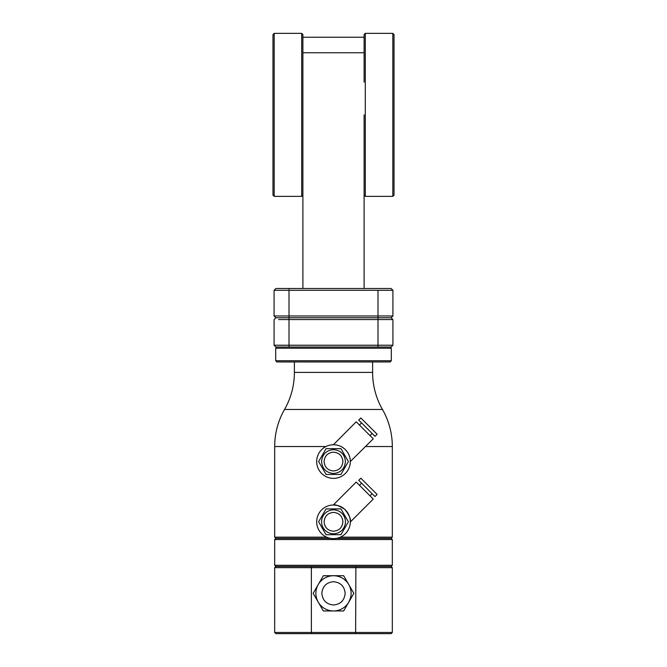 <?xml version="1.0" encoding="UTF-8"?>
<svg xmlns="http://www.w3.org/2000/svg" width="667" height="667" viewBox="0 0 667 667"><rect width="100%" height="100%" fill="white"/><g stroke="black" fill="none" stroke-linecap="round" stroke-linejoin="round"><path stroke-width="1" d="M325.963 446.531L274.679 446.531A74.646 74.646 0 0 1 284.534 409.471A74.646 74.646 0 0 0 294.389 372.403L372.611 372.403A74.646 74.646 0 0 0 382.466 409.471L284.534 409.471M340.362 537.152L392.321 537.152L392.321 446.531A74.646 74.646 0 0 0 382.466 409.471M274.679 446.531L274.679 537.152L326.638 537.152M274.679 537.152L275.88 538.344L330.507 538.344M336.493 538.344L391.12 538.344L392.321 537.152M275.88 538.344L274.679 539.545L392.321 539.545L392.321 565.274L274.679 565.274L274.679 539.545M391.12 538.344L392.321 539.545M350.308 521.802A16.808 16.808 0 0 1 333.5 538.619A16.808 16.808 0 0 1 316.692 521.802A16.808 16.808 0 0 1 333.5 504.994A16.808 16.808 0 0 1 350.308 521.802C351.025 518.993 349.158 514.816 344.706 509.271C338.686 505.619 334.884 504.194 333.292 505.002L337.344 505.444M294.389 361.956L294.389 372.403M372.611 361.956L372.611 372.403M350.308 461.556A16.808 16.808 0 0 1 333.5 478.364A16.808 16.808 0 0 1 316.692 461.556A16.808 16.808 0 0 1 333.5 444.747A16.808 16.808 0 0 1 350.308 461.556L373.253 438.819L356.236 421.802L333.375 444.747M350.308 522.011L373.253 499.066L356.236 482.049L333.292 505.002M333.5 566.475L391.12 566.475L392.321 567.667L392.321 632.458L391.12 633.65L311.372 633.65L311.372 566.475L333.5 566.475M333.992 444.756L333.292 444.747M355.628 566.475L355.87 567.667L274.679 567.667L275.88 566.475L311.372 566.475M390.112 361.956L276.888 361.956L275.696 360.755L391.304 360.755L390.112 361.956M361.581 483.175L359.471 485.284M372.136 493.73L370.027 495.839M274.679 567.667L274.679 632.458L392.321 632.458M390.112 347.023L391.304 348.216L275.696 348.216L275.696 360.755M391.304 348.216L391.304 360.755M361.581 422.92L359.471 425.029M372.136 433.475L370.027 435.584M392.321 567.667L355.87 567.667L355.628 633.65M311.372 633.65L275.88 633.65L274.679 632.458M390.403 345.231L392.913 345.231L391.12 347.023L275.88 347.023L274.087 345.231L276.597 345.231M276.888 347.023L275.696 348.216M377.097 494.464L360.839 478.214L358.729 480.323L374.987 496.582L377.097 494.464M377.097 434.217L360.839 417.959L358.729 420.068L374.987 436.326L377.097 434.217M345.439 521.802A11.939 11.939 0 0 1 333.5 533.75A11.939 11.939 0 0 1 321.561 521.802A11.939 11.939 0 0 1 333.5 509.863A11.939 11.939 0 0 1 345.439 521.802M333.5 473.495C326.246 472.786 322.269 468.809 321.561 461.556C322.269 454.302 326.246 450.325 333.5 449.616C340.754 450.325 344.731 454.302 345.439 461.556C344.731 468.809 340.754 472.786 333.5 473.495M333.5 531.215C327.789 530.657 324.654 527.522 324.095 521.802C324.654 516.091 327.789 512.956 333.5 512.398C339.211 512.956 342.346 516.091 342.905 521.802C342.346 527.522 339.211 530.657 333.5 531.215C339.211 530.657 342.346 527.522 342.905 521.802C342.346 516.091 339.211 512.956 333.5 512.398M333.5 470.96C327.789 470.402 324.654 467.267 324.095 461.556C324.654 455.844 327.789 452.71 333.5 452.151C339.211 452.71 342.346 455.844 342.905 461.556C342.346 467.267 339.211 470.402 333.5 470.96C339.211 470.402 342.346 467.267 342.905 461.556C342.346 455.844 339.211 452.71 333.5 452.151M351.117 593.347A17.617 17.617 0 0 1 333.5 610.955A17.617 17.617 0 0 1 315.883 593.347A17.617 17.617 0 0 1 348.758 584.534A17.617 17.617 0 0 1 348.758 602.151L343.672 610.955L323.328 610.955L313.156 593.347L323.328 575.729L333.5 575.729A17.617 17.617 0 0 1 351.117 593.347A17.617 17.617 0 0 1 333.5 610.955A17.617 17.617 0 0 1 315.883 593.347A17.617 17.617 0 0 1 333.5 575.729L343.672 575.729L353.843 593.347L348.758 602.151L350.517 597.899M364.107 195.173L365.299 196.365L365.299 33.35L364.107 34.542L364.107 37.235L302.893 37.235L302.893 34.542L301.701 33.35L301.701 196.365L278.948 196.365M364.107 82.166L364.107 37.235M364.107 114.857L364.107 288.503M302.893 288.503L302.893 37.235M388.044 196.348L392.821 196.348L392.821 33.367L388.044 33.367M278.956 33.367L274.179 33.367L274.179 196.348L278.956 196.348M394.022 34.567L392.821 33.367L394.022 34.567L394.022 195.156L392.821 196.348L394.022 195.156M274.179 33.367L272.978 34.567L272.978 195.156L274.179 196.348M326.055 534.701L318.609 521.802L326.055 508.904L340.945 508.904L348.391 521.802L340.945 534.701L326.055 534.701M326.055 474.454L318.609 461.556L326.055 448.658L340.945 448.658L348.391 461.556L340.945 474.454L326.055 474.454M366.166 347.023L300.834 347.023M321.377 347.023L345.623 347.023M391.12 347.023L392.913 345.231L274.087 345.231L274.087 333.1M377.989 347.023L377.989 317.767L391.12 317.767L392.913 319.56L392.913 345.231L392.913 319.56L278.648 319.56M274.087 319.56L275.88 317.767L274.087 319.56L274.087 345.231L275.88 347.023L274.087 345.231M377.989 319.56L377.989 317.767L275.88 317.767L289.011 317.767L289.011 347.023M391.696 318.334L391.12 317.767L392.913 315.975L274.087 315.975L275.88 317.767L274.087 315.975L274.087 290.295L289.011 290.295L274.087 290.295L275.88 288.503L274.087 290.295M377.989 317.767L377.989 315.975L388.853 315.975M391.12 317.767L392.913 315.975L392.913 290.295L289.011 290.295L289.011 317.767M377.989 316.05L377.989 290.295L388.394 290.295M391.12 288.503L392.913 290.295L391.12 288.503L275.88 288.503M392.321 446.531L365.541 446.531M333.5 581.699C340.57 582.391 344.455 586.268 345.147 593.347C344.455 600.417 340.57 604.294 333.5 604.986C326.43 604.294 322.545 600.417 321.853 593.347C322.545 586.268 326.43 582.391 333.5 581.699M289.011 319.56L289.011 318.843M377.989 315.975L377.989 290.295M289.011 288.503L289.011 289.22M364.107 52.76L302.893 52.76M391.12 566.475L392.321 565.274M302.893 195.173L301.701 196.365M388.052 196.365L365.299 196.365M275.88 566.475L274.679 565.274M275.88 317.767L274.087 315.975M388.052 33.35L365.299 33.35M301.701 33.35L278.948 33.35"/></g></svg>
